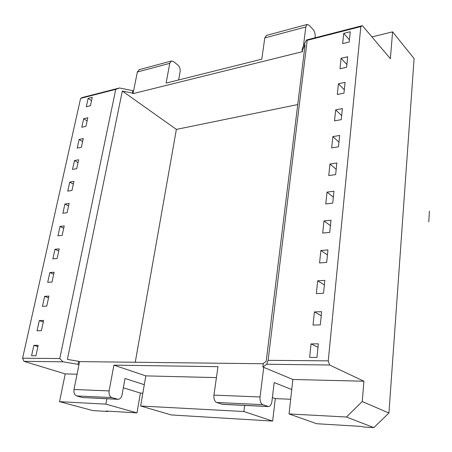 <?xml version="1.0" encoding="UTF-8"?>
<svg xmlns="http://www.w3.org/2000/svg" width="452" height="452" viewBox="0 0 452 452"><rect width="100%" height="100%" fill="white"/><g stroke="black" fill="none" stroke-linecap="round" stroke-linejoin="round"><path stroke-width="0.68" d="M373.821 427.615L346.43 417.01L362.25 401.546L388.929 413.021L373.821 427.615L363.51 426.987L362.154 426.473L316.716 423.733L289.031 413.936L346.43 417.01M22.6 358.21L59.777 358.532L115.746 89.377L80.609 98.372L22.6 358.21L23.967 361.334L62.992 361.803L59.777 358.532M35.928 355.758L31.578 355.735L33.86 345.334L38.205 345.311L35.928 355.758M44.629 296.337L48.935 296.088L46.748 306.117L42.437 306.315L44.629 296.337L48.545 297.868M54.974 249.284L59.235 248.832L57.138 258.465L52.867 258.872L54.974 249.284L58.76 251.007M77.202 148.143L81.371 147.284L83.275 138.549L79.111 139.442L77.202 148.143M62.884 213.282L67.116 212.683L69.133 203.428L64.913 204.061L62.884 213.282M87.812 117.74L83.671 118.712L81.795 127.249L85.948 126.311L87.812 117.74M59.992 226.452L64.235 225.904L62.178 235.345L57.924 235.854L59.992 226.452L63.721 228.266M49.856 272.573L54.138 272.223L51.997 282.048L47.703 282.353L49.856 272.573L53.703 274.206M41.392 330.683L37.064 330.774L39.301 320.581L43.624 320.445L41.392 330.683M72.523 169.443L76.71 168.664L78.654 159.759L74.473 160.573L72.523 169.443M67.749 191.151L71.958 190.462L73.942 181.382L69.738 182.111L67.749 191.151M92.264 97.316L88.146 98.366L86.304 106.745L90.434 105.728L92.264 97.316M39.301 320.581L43.285 322.016M91.541 100.638L88.146 98.366M87.123 120.916L83.671 118.712M82.62 141.578L79.111 139.442M78.026 162.63L74.473 160.573M73.348 184.088L69.738 182.111M329.971 164.025L336.836 162.991L335.65 174.596L328.757 175.574L329.971 164.025L336.192 169.302M332.858 136.617L339.65 135.447L338.491 146.77L331.672 147.889L332.858 136.617L338.966 142.148M335.672 109.876L342.396 108.57L341.266 119.622L334.514 120.876L335.672 109.876L341.672 115.644M338.418 83.773L345.079 82.343L343.972 93.129L337.288 94.508L338.418 83.773L344.317 89.767M341.096 58.285L347.695 56.737L346.616 67.269L339.994 68.772L341.096 58.285L346.899 64.495M343.718 33.397L350.249 31.736L349.198 42.019L342.639 43.635L343.718 33.397L349.424 39.804M333.949 191.23L327.016 192.123L325.773 203.965L332.734 203.134L333.949 191.23M333.344 197.134L327.016 192.123M330.988 220.192L323.988 220.932L322.705 233.079L329.74 232.407L330.988 220.192M330.429 225.661L323.988 220.932M327.954 249.905L320.875 250.481L319.564 262.945L326.672 262.437L327.954 249.905M327.44 254.917L320.875 250.481M324.835 280.398L317.688 280.805L316.338 293.597L323.525 293.263L324.835 280.398M324.372 284.924L317.688 280.805M313.027 325.061L320.287 324.915L321.638 311.705L314.411 311.931L313.027 325.061M321.225 315.716L314.411 311.931M309.631 357.379L316.965 357.419L318.349 343.853L311.049 343.893L309.631 357.379M317.999 347.328L311.049 343.893M68.58 205.959L64.913 204.061M268.098 360.334L328.259 360.854L360.82 26.6L307.185 40.341L268.098 360.334L266.72 364.25L262.878 366.996L292.862 379.482L289.031 413.936M142.849 393.178L140.414 393.076L136.996 412.896L105.875 404.144L59.551 401.664L92.75 410.569L107.729 411.473L107.791 411.134M371.945 36.928L392.59 31.855L414.083 58.551L388.929 413.021M136.996 412.896L106.096 411.032L107.729 411.473M62.992 361.803L78.026 364.329L78.631 361.306L67.376 359.408L122.322 91.044L132.266 93.072L132.741 90.682L119.497 87.976L82.665 97.423L80.609 98.372M59.551 401.664L65.224 373.906L23.967 361.334M328.259 360.854L329.57 365.001L363.916 381.222L362.25 401.546M360.82 26.6L362.385 25.657L390.387 58.687L392.59 31.855M263.731 367.346L260.064 396.975C259.815 400.93 260.702 403.478 262.731 404.63L268.443 406.551L222.542 404.342L216.632 402.478C214.542 401.365 213.638 398.913 213.932 395.121L217.983 366.674L113.887 365.143L109.113 390.907C108.74 394.336 109.65 396.562 111.842 397.585L118.079 399.314C120.125 399.076 121.458 397.568 122.074 394.794L125.012 378.46L144.301 384.697L140.651 406.003L243.877 411.523L272.652 421.078L275.291 398.619L272.398 397.545M111.842 397.585L76.727 395.946L82.366 397.528L117.418 399.212M178.63 79.964L180.128 71.608C180.393 68.975 179.664 66.811 177.952 65.128L173.528 61.568L171.348 61.026L169.771 63.342L137.351 72.015L139.25 69.67M315.055 37.798L315.168 36.866C315.327 33.934 314.632 31.47 313.072 29.482L309.072 25.21L307.134 24.464L305.801 26.956L264.793 37.923L266.46 35.42M76.727 395.946C74.518 394.952 73.608 392.799 74.004 389.494L79.563 361.611L263.279 363.741M118.079 399.314L82.366 397.528M268.443 406.551C270.296 406.252 271.466 404.506 271.951 401.314L274.178 382.561L291.743 389.551M119.497 87.976L115.746 89.377M307.185 40.341L306.45 40.008L302.399 48.155L302.066 50.884L305.083 44.827L266.194 361.289L263.324 363.391L262.878 366.996M306.45 40.008L362.385 25.657M329.57 365.001L266.72 364.25M33.86 345.334L37.911 346.661M169.771 63.342L166.116 83.095L261.764 59.184L264.793 37.923M113.887 365.143L145.81 375.883L216.429 377.612M145.81 375.883L144.301 384.697M244.668 405.41L243.877 411.523M302.066 50.884L302.755 51.584L133.041 93.632L137.351 72.015M303.439 46.07L305.801 26.956M297.744 104.565L176.376 129.402L135.25 362.255M140.414 393.076L123.334 387.782M140.651 406.003L171.325 414.964L272.652 421.078M275.291 398.619L290.664 399.252M133.041 93.632L132.266 93.072M132.741 90.682L133.515 91.242M176.376 129.402L122.322 91.044M78.631 361.306L79.563 361.611M78.026 364.329L78.964 364.634M77.055 374.199L65.224 373.906M105.875 404.144L106.87 398.777M292.862 379.482L363.916 381.222M429.4 211.135L428.762 221.909M260.064 396.975L213.932 395.121M262.731 404.63L216.632 402.478M109.113 390.907L74.004 389.494M267.844 406.438L221.921 404.235M171.348 61.026L138.973 69.744M307.134 24.464L266.211 35.488"/></g></svg>
